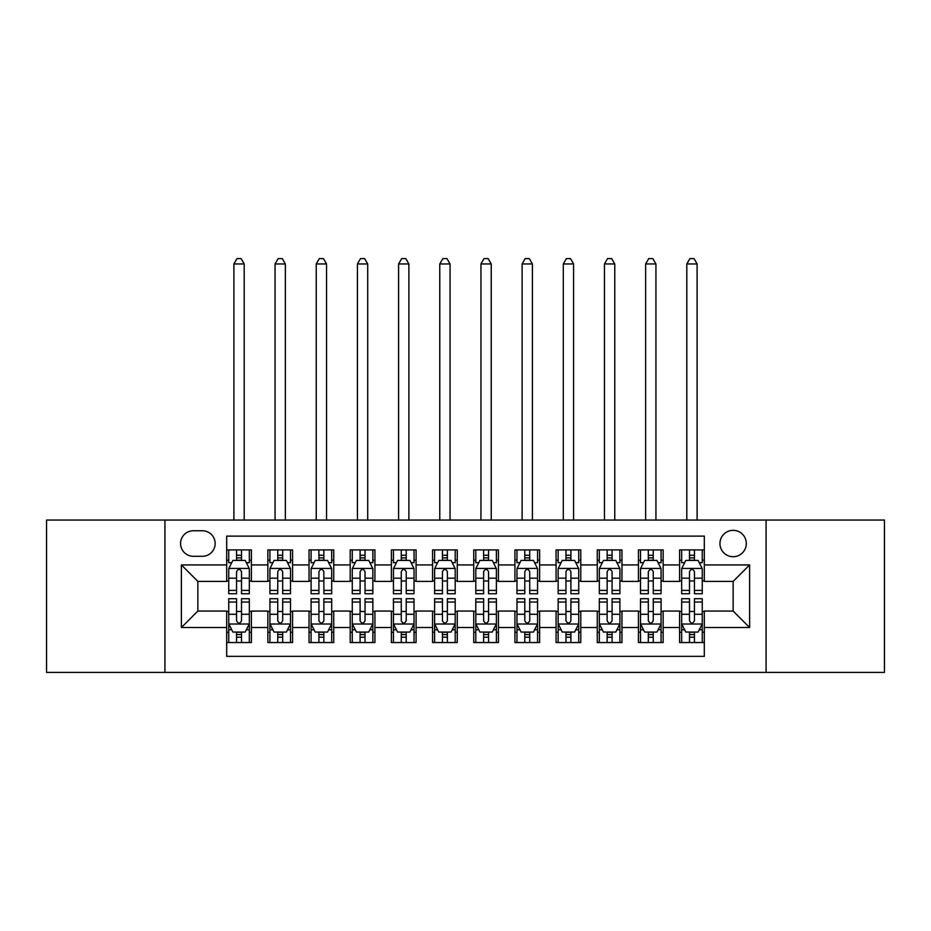 <?xml version="1.0" encoding="UTF-8"?>
<svg xmlns="http://www.w3.org/2000/svg" width="931" height="931" viewBox="0 0 931 931"><rect width="100%" height="100%" fill="white"/><g stroke="black" fill="none" stroke-linecap="round" stroke-linejoin="round"><path stroke-width="1.4" d="M733.139 530.344A13.174 13.174 0 0 0 719.954 543.529A13.174 13.174 0 0 0 733.139 556.703A13.174 13.174 0 0 0 746.313 543.529A13.174 13.174 0 0 0 733.139 530.344M766.073 672.403L884.45 672.403L884.45 520.057L766.073 520.057L766.073 672.403L164.927 672.403L164.927 520.057L46.55 520.057L46.55 672.403L164.927 672.403M704.313 549.907L679.607 549.907L679.607 564.931L663.14 564.931L663.14 581.41L679.607 581.41L679.607 564.931M663.14 564.931L663.14 549.907L638.433 549.907L638.433 564.931L621.966 564.931L621.966 581.41L638.433 581.41L638.433 564.931M621.966 564.931L621.966 549.907L597.26 549.907L597.26 564.931L580.793 564.931L580.793 581.41L597.26 581.41L597.26 564.931M580.793 564.931L580.793 549.907L556.086 549.907L556.086 564.931L539.619 564.931L539.619 581.41L556.086 581.41L556.086 564.931M539.619 564.931L539.619 549.907L514.913 549.907L514.913 564.931L498.434 564.931L498.434 581.41L514.913 581.41L514.913 564.931M498.434 564.931L498.434 549.907L473.739 549.907L473.739 564.931L457.261 564.931L457.261 581.41L473.739 581.41L473.739 564.931M457.261 564.931L457.261 549.907L432.566 549.907L432.566 564.931L416.087 564.931L416.087 581.41L432.566 581.41L432.566 564.931M416.087 564.931L416.087 549.907L391.381 549.907L391.381 564.931L374.914 564.931L374.914 581.41L391.381 581.41L391.381 564.931M374.914 564.931L374.914 549.907L350.207 549.907L350.207 564.931L333.74 564.931L333.74 581.41L350.207 581.41L350.207 564.931M333.74 564.931L333.74 549.907L309.034 549.907L309.034 564.931L292.567 564.931L292.567 581.41L309.034 581.41L309.034 564.931M292.567 564.931L292.567 549.907L267.86 549.907L267.86 581.41L251.393 581.41L251.393 549.907L226.687 549.907M226.687 642.553L251.393 642.553L251.393 611.05L267.86 611.05L267.86 642.553L292.567 642.553L292.567 611.05L309.034 611.05L309.034 627.517L292.567 627.517M309.034 627.517L309.034 642.553L333.74 642.553L333.74 611.05L350.207 611.05L350.207 627.517L333.74 627.517M350.207 627.517L350.207 642.553L374.914 642.553L374.914 611.05L391.381 611.05L391.381 627.517L374.914 627.517M391.381 627.517L391.381 642.553L416.087 642.553L416.087 611.05L432.566 611.05L432.566 627.517L416.087 627.517M432.566 627.517L432.566 642.553L457.261 642.553L457.261 611.05L473.739 611.05L473.739 627.517L457.261 627.517M473.739 627.517L473.739 642.553L498.434 642.553L498.434 611.05L514.913 611.05L514.913 627.517L498.434 627.517M514.913 627.517L514.913 642.553L539.619 642.553L539.619 611.05L556.086 611.05L556.086 627.517L539.619 627.517M556.086 627.517L556.086 642.553L580.793 642.553L580.793 611.05L597.26 611.05L597.26 627.517L580.793 627.517M597.26 627.517L597.26 642.553L621.966 642.553L621.966 611.05L638.433 611.05L638.433 627.517L621.966 627.517M638.433 627.517L638.433 642.553L663.14 642.553L663.14 611.05L679.607 611.05L679.607 627.517L663.14 627.517M193.334 556.284L202.399 556.284A12.766 12.766 0 0 0 215.154 543.529A12.766 12.766 0 0 0 202.399 530.763L193.334 530.763A12.766 12.766 0 0 0 180.567 543.529A12.766 12.766 0 0 0 193.334 556.284M766.073 520.057L164.927 520.057M704.313 564.931L704.313 536.116L226.687 536.116L226.687 581.41L197.861 581.41L197.861 611.05L226.687 611.05L226.687 656.343L704.313 656.343L704.313 611.05L733.139 611.05L733.139 581.41L704.313 581.41L704.313 564.931L749.606 564.931L749.606 627.517L704.313 627.517M226.687 627.517L181.394 627.517L181.394 564.931L226.687 564.931M679.607 627.517L679.607 642.553L704.313 642.553M226.687 560.206L228.747 560.206M236.567 560.206L241.513 560.206M249.333 560.206L251.393 560.206M226.687 580.991L228.747 580.991M236.567 580.991L241.513 580.991M249.333 580.991L251.393 580.991M226.687 611.469L228.747 611.469M236.567 611.469L241.513 611.469M249.333 611.469L251.393 611.469M226.687 632.254L228.747 632.254M236.567 632.254L241.513 632.254M249.333 632.254L251.393 632.254M267.86 580.991L269.92 580.991M277.741 580.991L282.687 580.991M290.507 580.991L292.567 580.991M267.86 560.206L269.92 560.206M277.741 560.206L282.687 560.206M290.507 560.206L292.567 560.206M267.86 611.469L269.92 611.469M277.741 611.469L282.687 611.469M290.507 611.469L292.567 611.469M267.86 632.254L269.92 632.254M277.741 632.254L282.687 632.254M290.507 632.254L292.567 632.254M309.034 611.469L311.094 611.469M318.914 611.469L323.86 611.469M331.68 611.469L333.74 611.469M309.034 632.254L311.094 632.254M318.914 632.254L323.86 632.254M331.68 632.254L333.74 632.254M309.034 560.206L311.094 560.206M318.914 560.206L323.86 560.206M331.68 560.206L333.74 560.206M309.034 580.991L311.094 580.991M318.914 580.991L323.86 580.991M331.68 580.991L333.74 580.991M350.207 611.469L352.267 611.469M360.099 611.469L365.033 611.469M372.854 611.469L374.914 611.469M350.207 632.254L352.267 632.254M360.099 632.254L365.033 632.254M372.854 632.254L374.914 632.254M350.207 560.206L352.267 560.206M360.099 560.206L365.033 560.206M372.854 560.206L374.914 560.206M350.207 580.991L352.267 580.991M360.099 580.991L365.033 580.991M372.854 580.991L374.914 580.991M391.381 611.469L393.441 611.469M401.273 611.469L406.207 611.469M414.027 611.469L416.087 611.469M391.381 632.254L393.441 632.254M401.273 632.254L406.207 632.254M414.027 632.254L416.087 632.254M391.381 560.206L393.441 560.206M401.273 560.206L406.207 560.206M414.027 560.206L416.087 560.206M391.381 580.991L393.441 580.991M401.273 580.991L406.207 580.991M414.027 580.991L416.087 580.991M432.566 611.469L434.614 611.469M442.446 611.469L447.38 611.469M455.201 611.469L457.261 611.469M432.566 632.254L434.614 632.254M442.446 632.254L447.38 632.254M455.201 632.254L457.261 632.254M432.566 560.206L434.614 560.206M442.446 560.206L447.38 560.206M455.201 560.206L457.261 560.206M432.566 580.991L434.614 580.991M442.446 580.991L447.38 580.991M455.201 580.991L457.261 580.991M473.739 611.469L475.799 611.469M483.62 611.469L488.554 611.469M496.386 611.469L498.434 611.469M473.739 632.254L475.799 632.254M483.62 632.254L488.554 632.254M496.386 632.254L498.434 632.254M473.739 560.206L475.799 560.206M483.62 560.206L488.554 560.206M496.386 560.206L498.434 560.206M473.739 580.991L475.799 580.991M483.62 580.991L488.554 580.991M496.386 580.991L498.434 580.991M514.913 611.469L516.973 611.469M524.793 611.469L529.727 611.469M537.559 611.469L539.619 611.469M514.913 632.254L516.973 632.254M524.793 632.254L529.727 632.254M537.559 632.254L539.619 632.254M514.913 560.206L516.973 560.206M524.793 560.206L529.727 560.206M537.559 560.206L539.619 560.206M514.913 580.991L516.973 580.991M524.793 580.991L529.727 580.991M537.559 580.991L539.619 580.991M556.086 611.469L558.146 611.469M565.967 611.469L570.901 611.469M578.733 611.469L580.793 611.469M556.086 632.254L558.146 632.254M565.967 632.254L570.901 632.254M578.733 632.254L580.793 632.254M556.086 560.206L558.146 560.206M565.967 560.206L570.901 560.206M578.733 560.206L580.793 560.206M556.086 580.991L558.146 580.991M565.967 580.991L570.901 580.991M578.733 580.991L580.793 580.991M597.26 611.469L599.32 611.469M607.14 611.469L612.086 611.469M619.906 611.469L621.966 611.469M597.26 632.254L599.32 632.254M607.14 632.254L612.086 632.254M619.906 632.254L621.966 632.254M597.26 560.206L599.32 560.206M607.14 560.206L612.086 560.206M619.906 560.206L621.966 560.206M597.26 580.991L599.32 580.991M607.14 580.991L612.086 580.991M619.906 580.991L621.966 580.991M638.433 611.469L640.493 611.469M648.313 611.469L653.259 611.469M661.08 611.469L663.14 611.469M638.433 632.254L640.493 632.254M648.313 632.254L653.259 632.254M661.08 632.254L663.14 632.254M638.433 560.206L640.493 560.206M648.313 560.206L653.259 560.206M661.08 560.206L663.14 560.206M638.433 580.991L640.493 580.991M648.313 580.991L653.259 580.991M661.08 580.991L663.14 580.991M679.607 611.469L681.667 611.469M689.487 611.469L694.433 611.469M702.253 611.469L704.313 611.469M679.607 632.254L681.667 632.254M689.487 632.254L694.433 632.254M702.253 632.254L704.313 632.254M679.607 560.206L681.667 560.206M689.487 560.206L694.433 560.206M702.253 560.206L704.313 560.206M679.607 580.991L681.667 580.991M689.487 580.991L694.433 580.991M702.253 580.991L704.313 580.991M197.861 581.41L181.394 564.931M197.861 611.05L181.394 627.517M749.606 564.931L733.139 581.41M749.606 627.517L733.139 611.05M241.513 549.907L241.513 560.404L241.513 555.26L236.567 555.26M249.333 590.405L241.513 590.405L241.513 593.757L249.333 593.757L249.333 568.643L245.214 560.404L232.866 560.404L228.747 568.643L228.747 593.757L236.567 593.757L236.567 590.405L228.747 590.405M231.726 562.673L228.747 562.673L228.747 549.907M228.747 562.755L228.747 555.26M249.333 562.755L249.333 555.26M246.354 562.673L249.333 562.673L249.333 549.907M236.567 560.404L236.567 549.907M241.513 590.405L241.513 571.727C239.861 568.562 238.22 568.562 236.567 571.727L236.567 585.622M228.747 578.186L236.567 578.186L236.567 590.405M244.19 520.057L244.19 263.95L233.89 263.95L233.89 520.057M233.89 263.95L236.986 258.597L241.094 258.597L244.19 263.95M236.567 637.2L241.513 637.2M228.747 602.054L236.567 602.054L236.567 598.703L228.747 598.703L228.747 623.817L232.866 632.056L245.214 632.056L249.333 623.817L249.333 598.703L241.513 598.703L241.513 602.054L249.333 602.054M249.333 623.817L249.333 642.553M228.747 623.817L228.747 642.553M241.513 632.056L241.513 642.553M236.567 642.553L236.567 632.056M236.567 602.054L236.567 620.733C238.22 623.898 239.861 623.898 241.513 620.733L241.513 602.054M282.687 549.907L282.687 560.404L282.687 555.26L277.741 555.26M290.507 590.405L282.687 590.405L282.687 593.757L290.507 593.757L290.507 568.643L286.387 560.404L274.04 560.404L269.92 568.643L269.92 593.757L277.741 593.757L277.741 590.405L269.92 590.405M272.911 562.673L269.92 562.673L269.92 549.907M269.92 562.755L269.92 555.26M290.507 562.755L290.507 555.26M287.528 562.673L290.507 562.673L290.507 549.907M277.741 560.404L277.741 549.907M282.687 590.405L282.687 571.727C281.046 568.562 279.393 568.562 277.741 571.727L277.741 585.622M269.92 578.186L277.741 578.186L277.741 590.405M285.363 520.057L285.363 263.95L275.064 263.95L275.064 520.057M275.064 263.95L278.16 258.597L282.279 258.597L285.363 263.95M323.86 549.907L323.86 560.404L323.86 555.26L318.914 555.26M331.68 590.405L323.86 590.405L323.86 593.757L331.68 593.757L331.68 568.643L327.561 560.404L315.213 560.404L311.094 568.643L311.094 593.757L318.914 593.757L318.914 590.405L311.094 590.405M314.084 562.673L311.094 562.673L311.094 549.907M311.094 562.755L311.094 555.26M331.68 562.755L331.68 555.26M328.701 562.673L331.68 562.673L331.68 549.907M318.914 560.404L318.914 549.907M323.86 590.405L323.86 571.727C322.219 568.562 320.567 568.562 318.914 571.727L318.914 585.622M311.094 578.186L318.914 578.186L318.914 590.405M326.537 520.057L326.537 263.95L316.237 263.95L316.237 520.057M316.237 263.95L319.333 258.597L323.453 258.597L326.537 263.95M365.033 549.907L365.033 560.404L365.033 555.26L360.099 555.26M372.854 590.405L365.033 590.405L365.033 593.757L372.854 593.757L372.854 568.643L368.746 560.404L356.387 560.404L352.267 568.643L352.267 593.757L360.099 593.757L360.099 590.405L352.267 590.405M355.258 562.673L352.267 562.673L352.267 549.907M352.267 562.755L352.267 555.26M372.854 562.755L372.854 555.26M369.875 562.673L372.854 562.673L372.854 549.907M360.099 560.404L360.099 549.907M365.033 590.405L365.033 571.727C363.393 568.562 361.74 568.562 360.099 571.727L360.099 585.622M352.267 578.186L360.099 578.186L360.099 590.405M367.71 520.057L367.71 263.95L357.423 263.95L357.423 520.057M357.423 263.95L360.506 258.597L364.626 258.597L367.71 263.95M406.207 549.907L406.207 560.404L406.207 555.26L401.273 555.26M414.027 590.405L406.207 590.405L406.207 593.757L414.027 593.757L414.027 568.643L409.919 560.404L397.56 560.404L393.441 568.643L393.441 593.757L401.273 593.757L401.273 590.405L393.441 590.405M396.431 562.673L393.441 562.673L393.441 549.907M393.441 562.755L393.441 555.26M414.027 562.755L414.027 555.26M411.048 562.673L414.027 562.673L414.027 549.907M401.273 560.404L401.273 549.907M406.207 590.405L406.207 571.727C404.566 568.562 402.914 568.562 401.273 571.727L401.273 585.622M393.441 578.186L401.273 578.186L401.273 590.405M408.884 520.057L408.884 263.95L398.596 263.95L398.596 520.057M398.596 263.95L401.68 258.597L405.8 258.597L408.884 263.95M277.741 637.2L282.687 637.2M269.92 602.054L277.741 602.054L277.741 598.703L269.92 598.703L269.92 623.817L274.04 632.056L286.387 632.056L290.507 623.817L290.507 598.703L282.687 598.703L282.687 602.054L290.507 602.054M290.507 623.817L290.507 642.553M269.92 623.817L269.92 642.553M282.687 632.056L282.687 642.553M277.741 642.553L277.741 632.056M277.741 602.054L277.741 620.733C279.393 623.898 281.034 623.898 282.687 620.733L282.687 602.054M318.914 637.2L323.86 637.2M311.094 602.054L318.914 602.054L318.914 598.703L311.094 598.703L311.094 623.817L315.213 632.056L327.561 632.056L331.68 623.817L331.68 598.703L323.86 598.703L323.86 602.054L331.68 602.054M331.68 623.817L331.68 642.553M311.094 623.817L311.094 642.553M323.86 632.056L323.86 642.553M318.914 642.553L318.914 632.056M318.914 602.054L318.914 620.733C320.567 623.898 322.207 623.898 323.86 620.733L323.86 602.054M360.099 637.2L365.033 637.2M352.267 602.054L360.099 602.054L360.099 598.703L352.267 598.703L352.267 623.817L356.387 632.056L368.746 632.056L372.854 623.817L372.854 598.703L365.033 598.703L365.033 602.054L372.854 602.054M372.854 623.817L372.854 642.553M352.267 623.817L352.267 642.553M365.033 632.056L365.033 642.553M360.099 642.553L360.099 632.056M360.099 602.054L360.099 620.733C361.74 623.898 363.381 623.898 365.033 620.733L365.033 602.054M401.273 637.2L406.207 637.2M393.441 602.054L401.273 602.054L401.273 598.703L393.441 598.703L393.441 623.817L397.56 632.056L409.919 632.056L414.027 623.817L414.027 598.703L406.207 598.703L406.207 602.054L414.027 602.054M414.027 623.817L414.027 642.553M393.441 623.817L393.441 642.553M406.207 632.056L406.207 642.553M401.273 642.553L401.273 632.056M401.273 602.054L401.273 620.733C402.914 623.898 404.554 623.898 406.207 620.733L406.207 602.054M447.38 549.907L447.38 560.404L447.38 555.26L442.446 555.26M455.201 590.405L447.38 590.405L447.38 593.757L455.201 593.757L455.201 568.643L451.093 560.404L438.734 560.404L434.614 568.643L434.614 593.757L442.446 593.757L442.446 590.405L434.614 590.405M437.605 562.673L434.614 562.673L434.614 549.907M434.614 562.755L434.614 555.26M455.201 562.755L455.201 555.26M452.222 562.673L455.201 562.673L455.201 549.907M442.446 560.404L442.446 549.907M447.38 590.405L447.38 571.727C445.74 568.562 444.087 568.562 442.446 571.727L442.446 585.622M434.614 578.186L442.446 578.186L442.446 590.405M450.057 520.057L450.057 263.95L439.769 263.95L439.769 520.057M439.769 263.95L442.853 258.597L446.973 258.597L450.057 263.95M442.446 637.2L447.38 637.2M434.614 602.054L442.446 602.054L442.446 598.703L434.614 598.703L434.614 623.817L438.734 632.056L451.093 632.056L455.201 623.817L455.201 598.703L447.38 598.703L447.38 602.054L455.201 602.054M455.201 623.817L455.201 642.553M434.614 623.817L434.614 642.553M447.38 632.056L447.38 642.553M442.446 642.553L442.446 632.056M442.446 602.054L442.446 620.733C444.087 623.898 445.74 623.898 447.38 620.733L447.38 602.054M488.554 549.907L488.554 560.404L488.554 555.26L483.62 555.26M496.386 590.405L488.554 590.405L488.554 593.757L496.386 593.757L496.386 568.643L492.266 560.404L479.907 560.404L475.799 568.643L475.799 593.757L483.62 593.757L483.62 590.405L475.799 590.405M478.778 562.673L475.799 562.673L475.799 549.907M475.799 562.755L475.799 555.26M496.386 562.755L496.386 555.26M493.395 562.673L496.386 562.673L496.386 549.907M483.62 560.404L483.62 549.907M488.554 590.405L488.554 571.727C486.913 568.562 485.26 568.562 483.62 571.727L483.62 585.622M475.799 578.186L483.62 578.186L483.62 590.405M491.231 520.057L491.231 263.95L480.943 263.95L480.943 520.057M480.943 263.95L484.027 258.597L488.147 258.597L491.231 263.95M483.62 637.2L488.554 637.2M475.799 602.054L483.62 602.054L483.62 598.703L475.799 598.703L475.799 623.817L479.907 632.056L492.266 632.056L496.386 623.817L496.386 598.703L488.554 598.703L488.554 602.054L496.386 602.054M496.386 623.817L496.386 642.553M475.799 623.817L475.799 642.553M488.554 632.056L488.554 642.553M483.62 642.553L483.62 632.056M483.62 602.054L483.62 620.733C485.26 623.898 486.913 623.898 488.554 620.733L488.554 602.054M529.727 549.907L529.727 560.404L529.727 555.26L524.793 555.26M537.559 590.405L529.727 590.405L529.727 593.757L537.559 593.757L537.559 568.643L533.44 560.404L521.081 560.404L516.973 568.643L516.973 593.757L524.793 593.757L524.793 590.405L516.973 590.405M519.952 562.673L516.973 562.673L516.973 549.907M516.973 562.755L516.973 555.26M537.559 562.755L537.559 555.26M534.569 562.673L537.559 562.673L537.559 549.907M524.793 560.404L524.793 549.907M529.727 590.405L529.727 571.727C528.086 568.562 526.446 568.562 524.793 571.727L524.793 585.622M516.973 578.186L524.793 578.186L524.793 590.405M532.404 520.057L532.404 263.95L522.116 263.95L522.116 520.057M522.116 263.95L525.2 258.597L529.32 258.597L532.404 263.95M524.793 637.2L529.727 637.2M516.973 602.054L524.793 602.054L524.793 598.703L516.973 598.703L516.973 623.817L521.081 632.056L533.44 632.056L537.559 623.817L537.559 598.703L529.727 598.703L529.727 602.054L537.559 602.054M537.559 623.817L537.559 642.553M516.973 623.817L516.973 642.553M529.727 632.056L529.727 642.553M524.793 642.553L524.793 632.056M524.793 602.054L524.793 620.733C526.434 623.898 528.086 623.898 529.727 620.733L529.727 602.054M570.901 549.907L570.901 560.404L570.901 555.26L565.967 555.26M578.733 590.405L570.901 590.405L570.901 593.757L578.733 593.757L578.733 568.643L574.613 560.404L562.254 560.404L558.146 568.643L558.146 593.757L565.967 593.757L565.967 590.405L558.146 590.405M561.125 562.673L558.146 562.673L558.146 549.907M558.146 562.755L558.146 555.26M578.733 562.755L578.733 555.26M575.742 562.673L578.733 562.673L578.733 549.907M565.967 560.404L565.967 549.907M570.901 590.405L570.901 571.727C569.26 568.562 567.619 568.562 565.967 571.727L565.967 585.622M558.146 578.186L565.967 578.186L565.967 590.405M573.577 520.057L573.577 263.95L563.29 263.95L563.29 520.057M563.29 263.95L566.374 258.597L570.494 258.597L573.577 263.95M565.967 637.2L570.901 637.2M558.146 602.054L565.967 602.054L565.967 598.703L558.146 598.703L558.146 623.817L562.254 632.056L574.613 632.056L578.733 623.817L578.733 598.703L570.901 598.703L570.901 602.054L578.733 602.054M578.733 623.817L578.733 642.553M558.146 623.817L558.146 642.553M570.901 632.056L570.901 642.553M565.967 642.553L565.967 632.056M565.967 602.054L565.967 620.733C567.607 623.898 569.26 623.898 570.901 620.733L570.901 602.054M612.086 549.907L612.086 560.404L612.086 555.26L607.14 555.26M619.906 590.405L612.086 590.405L612.086 593.757L619.906 593.757L619.906 568.643L615.787 560.404L603.439 560.404L599.32 568.643L599.32 593.757L607.14 593.757L607.14 590.405L599.32 590.405M602.299 562.673L599.32 562.673L599.32 549.907M599.32 562.755L599.32 555.26M619.906 562.755L619.906 555.26M616.916 562.673L619.906 562.673L619.906 549.907M607.14 560.404L607.14 549.907M612.086 590.405L612.086 571.727C610.433 568.562 608.793 568.562 607.14 571.727L607.14 585.622M599.32 578.186L607.14 578.186L607.14 590.405M614.763 520.057L614.763 263.95L604.463 263.95L604.463 520.057M604.463 263.95L607.547 258.597L611.667 258.597L614.763 263.95M607.14 637.2L612.086 637.2M599.32 602.054L607.14 602.054L607.14 598.703L599.32 598.703L599.32 623.817L603.439 632.056L615.787 632.056L619.906 623.817L619.906 598.703L612.086 598.703L612.086 602.054L619.906 602.054M619.906 623.817L619.906 642.553M599.32 623.817L599.32 642.553M612.086 632.056L612.086 642.553M607.14 642.553L607.14 632.056M607.14 602.054L607.14 620.733C608.781 623.898 610.433 623.898 612.086 620.733L612.086 602.054M653.259 549.907L653.259 560.404L653.259 555.26L648.313 555.26M661.08 590.405L653.259 590.405L653.259 593.757L661.08 593.757L661.08 568.643L656.96 560.404L644.613 560.404L640.493 568.643L640.493 593.757L648.313 593.757L648.313 590.405L640.493 590.405M643.472 562.673L640.493 562.673L640.493 549.907M640.493 562.755L640.493 555.26M661.08 562.755L661.08 555.26M658.089 562.673L661.08 562.673L661.08 549.907M648.313 560.404L648.313 549.907M653.259 590.405L653.259 571.727C651.607 568.562 649.966 568.562 648.313 571.727L648.313 585.622M640.493 578.186L648.313 578.186L648.313 590.405M655.936 520.057L655.936 263.95L645.637 263.95L645.637 520.057M645.637 263.95L648.721 258.597L652.84 258.597L655.936 263.95M648.313 637.2L653.259 637.2M640.493 602.054L648.313 602.054L648.313 598.703L640.493 598.703L640.493 623.817L644.613 632.056L656.96 632.056L661.08 623.817L661.08 598.703L653.259 598.703L653.259 602.054L661.08 602.054M661.08 623.817L661.08 642.553M640.493 623.817L640.493 642.553M653.259 632.056L653.259 642.553M648.313 642.553L648.313 632.056M648.313 602.054L648.313 620.733C649.954 623.898 651.607 623.898 653.259 620.733L653.259 602.054M694.433 549.907L694.433 560.404L694.433 555.26L689.487 555.26M702.253 590.405L694.433 590.405L694.433 593.757L702.253 593.757L702.253 568.643L698.134 560.404L685.786 560.404L681.667 568.643L681.667 593.757L689.487 593.757L689.487 590.405L681.667 590.405M684.646 562.673L681.667 562.673L681.667 549.907M681.667 562.755L681.667 555.26M702.253 562.755L702.253 555.26M699.274 562.673L702.253 562.673L702.253 549.907M689.487 560.404L689.487 549.907M694.433 590.405L694.433 571.727C692.78 568.562 691.139 568.562 689.487 571.727L689.487 585.622M681.667 578.186L689.487 578.186L689.487 590.405M697.11 520.057L697.11 263.95L686.81 263.95L686.81 520.057M686.81 263.95L689.906 258.597L694.014 258.597L697.11 263.95M689.487 637.2L694.433 637.2M681.667 602.054L689.487 602.054L689.487 598.703L681.667 598.703L681.667 623.817L685.786 632.056L698.134 632.056L702.253 623.817L702.253 598.703L694.433 598.703L694.433 602.054L702.253 602.054M702.253 623.817L702.253 642.553M681.667 623.817L681.667 642.553M694.433 632.056L694.433 642.553M689.487 642.553L689.487 632.056M689.487 602.054L689.487 620.733C691.139 623.898 692.78 623.898 694.433 620.733L694.433 602.054M267.86 627.517L251.393 627.517M267.86 564.931L251.393 564.931M249.229 568.434L228.851 568.434M249.333 578.186L241.513 578.186M241.513 557.878L236.567 557.878M228.851 624.026L249.229 624.026M249.333 629.787L246.354 629.787M231.726 629.787L228.747 629.787M241.513 614.274L249.333 614.274M228.747 614.274L236.567 614.274M236.567 634.581L241.513 634.581M290.402 568.434L270.025 568.434M290.507 578.186L282.687 578.186M282.687 557.878L277.741 557.878M331.576 568.434L311.198 568.434M331.68 578.186L323.86 578.186M323.86 557.878L318.914 557.878M372.749 568.434L352.372 568.434M372.854 578.186L365.033 578.186M365.033 557.878L360.099 557.878M413.934 568.434L393.545 568.434M414.027 578.186L406.207 578.186M406.207 557.878L401.273 557.878M270.025 624.026L290.402 624.026M290.507 629.787L287.528 629.787M272.911 629.787L269.92 629.787M282.687 614.274L290.507 614.274M269.92 614.274L277.741 614.274M277.741 634.581L282.687 634.581M311.198 624.026L331.576 624.026M331.68 629.787L328.701 629.787M314.084 629.787L311.094 629.787M323.86 614.274L331.68 614.274M311.094 614.274L318.914 614.274M318.914 634.581L323.86 634.581M352.372 624.026L372.749 624.026M372.854 629.787L369.875 629.787M355.258 629.787L352.267 629.787M365.033 614.274L372.854 614.274M352.267 614.274L360.099 614.274M360.099 634.581L365.033 634.581M393.545 624.026L413.934 624.026M414.027 629.787L411.048 629.787M396.431 629.787L393.441 629.787M406.207 614.274L414.027 614.274M393.441 614.274L401.273 614.274M401.273 634.581L406.207 634.581M455.108 568.434L434.719 568.434M455.201 578.186L447.38 578.186M447.38 557.878L442.446 557.878M434.719 624.026L455.108 624.026M455.201 629.787L452.222 629.787M437.605 629.787L434.614 629.787M447.38 614.274L455.201 614.274M434.614 614.274L442.446 614.274M442.446 634.581L447.38 634.581M496.281 568.434L475.892 568.434M496.386 578.186L488.554 578.186M488.554 557.878L483.62 557.878M475.892 624.026L496.281 624.026M496.386 629.787L493.395 629.787M478.778 629.787L475.799 629.787M488.554 614.274L496.386 614.274M475.799 614.274L483.62 614.274M483.62 634.581L488.554 634.581M537.455 568.434L517.066 568.434M537.559 578.186L529.727 578.186M529.727 557.878L524.793 557.878M517.066 624.026L537.455 624.026M537.559 629.787L534.569 629.787M519.952 629.787L516.973 629.787M529.727 614.274L537.559 614.274M516.973 614.274L524.793 614.274M524.793 634.581L529.727 634.581M578.628 568.434L558.251 568.434M578.733 578.186L570.901 578.186M570.901 557.878L565.967 557.878M558.251 624.026L578.628 624.026M578.733 629.787L575.742 629.787M561.125 629.787L558.146 629.787M570.901 614.274L578.733 614.274M558.146 614.274L565.967 614.274M565.967 634.581L570.901 634.581M619.802 568.434L599.424 568.434M619.906 578.186L612.086 578.186M612.086 557.878L607.14 557.878M599.424 624.026L619.802 624.026M619.906 629.787L616.916 629.787M602.299 629.787L599.32 629.787M612.086 614.274L619.906 614.274M599.32 614.274L607.14 614.274M607.14 634.581L612.086 634.581M660.975 568.434L640.598 568.434M661.08 578.186L653.259 578.186M653.259 557.878L648.313 557.878M640.598 624.026L660.975 624.026M661.08 629.787L658.089 629.787M643.472 629.787L640.493 629.787M653.259 614.274L661.08 614.274M640.493 614.274L648.313 614.274M648.313 634.581L653.259 634.581M702.149 568.434L681.771 568.434M702.253 578.186L694.433 578.186M694.433 557.878L689.487 557.878M681.771 624.026L702.149 624.026M702.253 629.787L699.274 629.787M684.646 629.787L681.667 629.787M694.433 614.274L702.253 614.274M681.667 614.274L689.487 614.274M689.487 634.581L694.433 634.581"/></g></svg>
